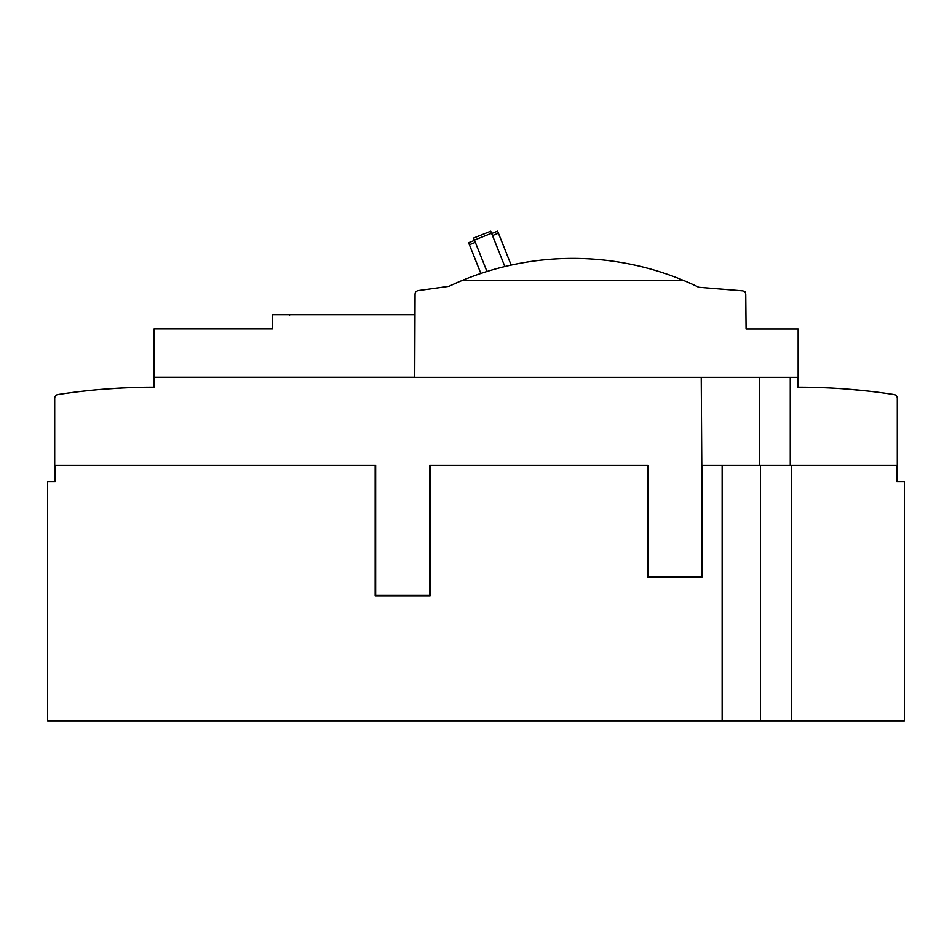 <?xml version="1.0" encoding="UTF-8"?>
<svg xmlns="http://www.w3.org/2000/svg" width="952" height="952" viewBox="0 0 952 952"><rect width="100%" height="100%" fill="white"/><g stroke="black" fill="none" stroke-linecap="round" stroke-linejoin="round"><path stroke-width="1.43" d="M474.512 240.344L468.586 242.724L480.855 273.45M511.141 265.061L497.598 231.134L491.66 233.502L504.846 266.524L490.744 231.193L473.596 238.036L486.948 271.475M474.405 240.082L491.553 233.24M492.47 235.537L498.408 233.169M469.395 244.747L475.322 242.379M461.756 280.638A288.753 288.753 0 0 0 449.011 286.314L418.249 290.574A3.796 3.796 0 0 0 415.048 294.537L414.727 377.278L798.157 377.278L798.157 328.999L746.082 328.999L745.761 294.537A3.784 3.784 0 0 0 742.346 290.8L698.768 287.266A288.753 288.753 0 0 0 461.756 280.638L684.048 280.638M744.095 291.431L745.606 291.431L745.606 293.514M737.693 290.42L736.693 290.348M797.871 377.278L797.871 387.143A629.653 629.653 0 0 1 894.095 394.533A3.784 3.784 0 0 1 897.296 398.281L897.296 465.242L760.493 465.242L760.493 720.866L722.151 720.866L722.151 465.254L702.267 465.242L702.267 576.96L647.36 576.96L647.36 465.242M790.267 377.278L790.267 465.242M759.648 377.278L759.648 465.242L701.803 465.242L701.803 576.495L647.836 576.495L647.836 465.242L429.614 465.242L429.614 595.428L375.647 595.428L375.647 465.242L54.704 465.242L54.704 398.281A3.784 3.784 0 0 1 57.905 394.533A629.427 629.427 0 0 1 154.093 387.143L154.093 377.206L414.727 377.206M701.803 466.528L701.243 377.278M124.046 387.857L104.399 389.106C79.076 391.45 79.076 391.45 104.399 389.106C79.076 391.45 79.076 391.45 104.399 389.106L124.046 387.857M123.629 387.88L120.464 388.047L123.629 387.88M118.786 388.13L117.798 388.19L118.786 388.13M116.656 388.261L117.798 388.19M88.155 390.606L85.216 390.927L88.155 390.606M131.388 387.547C157.342 386.964 157.342 386.964 131.388 387.547L118.798 388.13M114.99 388.356L111.265 388.606M154.093 377.206L154.093 328.916L272.427 328.916L272.427 314.719L414.727 314.719M867.224 390.974L847.577 389.106C822.242 387.44 822.242 387.44 847.577 389.106M820.588 387.547L828.359 387.88L820.588 387.547C846.542 388.832 846.542 388.832 820.588 387.547C846.542 388.832 846.542 388.832 820.588 387.547L800.477 387.143M831.512 388.035L833.178 388.13L831.512 388.035M834.178 388.19L835.285 388.249L834.178 388.19M836.986 388.356L840.711 388.594L836.986 388.356M430.078 465.242L430.078 595.892L375.171 595.892L375.171 465.242M791.267 465.242L791.267 720.866L904.4 720.866L904.4 481.819L896.832 481.819L896.832 465.242M791.267 720.866L760.493 720.866M759.648 465.242L760.493 465.242M896.832 474.715L896.832 481.819M55.168 465.242L55.168 481.819L47.6 481.819L47.6 720.866L722.151 720.866M55.168 481.819L55.168 474.715M289.384 315.659A1.178 1.178 0 0 1 290.538 314.719"/></g></svg>
